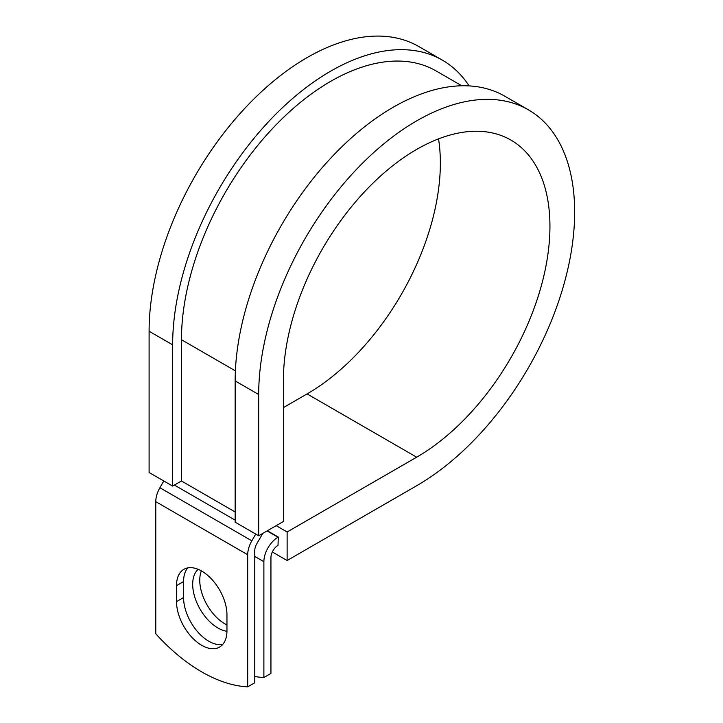 <?xml version="1.0" encoding="UTF-8"?>
<svg xmlns="http://www.w3.org/2000/svg" width="723" height="723" viewBox="0 0 723 723"><rect width="100%" height="100%" fill="white"/><g stroke="black" fill="none" stroke-linecap="round" stroke-linejoin="round"><path stroke-width="1.08" d="M201.735 645.314A35.68 20.596 -120 0 0 219.575 647.085A35.68 20.596 -120 0 0 226.959 630.745L226.959 614.785A35.68 20.596 -120 0 0 211.387 578.879A35.68 20.596 -120 0 0 183.895 569.317A35.68 20.596 -120 0 0 176.511 585.657L176.511 601.617A35.68 20.596 -120 0 0 201.735 645.314M187.781 567.889A35.68 20.596 -120 0 0 183.57 581.572L183.57 597.541A35.68 20.596 -120 0 0 208.793 641.238A35.68 20.596 -120 0 0 222.747 644.428M226.959 624.97A35.68 20.596 60 0 1 224.98 623.913A35.68 20.596 60 0 1 201.374 570.881M226.959 631.269A35.68 20.596 60 0 1 217.912 627.989A35.68 20.596 60 0 1 195.192 598.391A35.68 20.596 60 0 1 198.174 569.326M254.767 676.511A156.023 90.077 -120 0 0 263.886 677.505L270.944 673.429L270.944 557.623A9.986 5.766 -60 0 1 278.003 545.395L278.301 537.072L267.365 530.763M263.886 677.505L263.886 561.699A19.973 11.532 -60 0 1 278.003 537.243L278.301 537.072M163.805 480.985L159.9 487.745A19.973 11.532 120 0 0 155.77 501.663L155.77 633.773A156.023 90.077 60 0 0 247.7 686.85L254.767 682.774L254.767 550.664A9.986 5.766 120 0 1 256.828 543.705L261.618 535.418A19.973 11.532 -60 0 0 262.657 533.475M255.743 534.062L251.839 540.822A19.973 11.532 120 0 0 247.7 554.74L247.7 686.85M235.391 370.863L181.464 339.729A210.935 121.789 -60 0 1 273.538 127.447A210.935 121.789 -60 0 1 436.086 70.935L461.789 85.775M181.464 339.729L181.464 480.985L172.643 486.082L149.101 472.499L149.101 331.242A223.416 128.992 -60 0 1 246.633 106.398A223.416 128.992 -60 0 1 418.798 46.543L442.331 60.126A223.416 128.992 -60 0 1 469.128 85.901M438.545 138.87A188.468 108.812 -60 0 1 307.085 393.918L416.674 457.189A188.468 108.812 -60 0 0 539.801 291.098A188.468 108.812 -60 0 0 510.908 140.072A188.468 108.812 -60 0 0 365.675 190.574A188.468 108.812 -60 0 0 283.407 380.244L283.407 521.5L258.689 535.77L258.689 394.505A223.416 128.992 -60 0 1 356.213 169.67A223.416 128.992 -60 0 1 528.386 109.806A223.416 128.992 -60 0 1 562.63 288.839A223.416 128.992 -60 0 1 416.674 485.72L287.121 560.515L272.336 551.974M307.085 393.918L283.407 407.591M276.186 525.666L287.121 531.983L287.121 560.515M416.674 457.189L287.121 531.983M258.689 394.505L235.156 380.922A223.416 128.992 -60 0 1 332.679 156.078A223.416 128.992 -60 0 1 504.844 96.222L528.386 109.806M172.643 486.082L172.643 344.826A223.416 128.992 -60 0 1 270.167 119.982A223.416 128.992 -60 0 1 442.331 60.126M235.156 380.922L235.156 522.178L258.689 535.77M278.003 537.243L267.067 530.926M247.7 554.74L155.77 501.663M263.886 561.699L254.767 556.439M235.156 511.983L181.464 480.985M235.156 520.144L174.406 485.07M251.839 540.822L159.9 487.745M183.57 581.572L176.511 585.657M183.57 597.541L176.511 601.617M172.643 344.826L149.101 331.242"/></g></svg>
